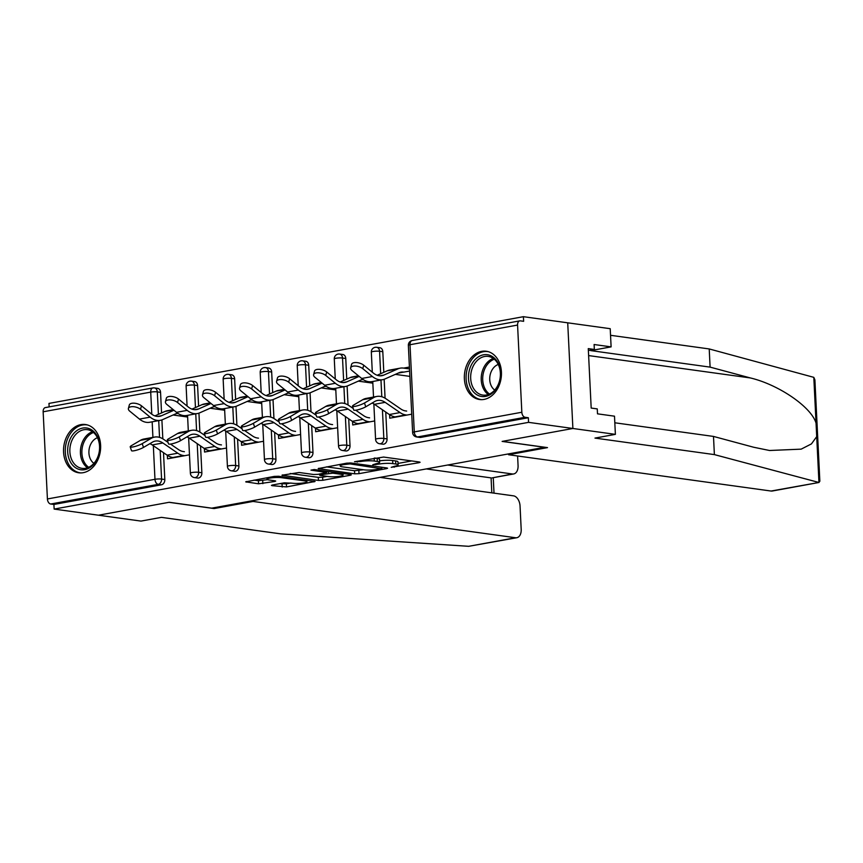 <?xml version="1.0" encoding="UTF-8"?>
<svg xmlns="http://www.w3.org/2000/svg" width="863" height="863" viewBox="0 0 863 863"><rect width="100%" height="100%" fill="white"/><g stroke="black" fill="none" stroke-linecap="round" stroke-linejoin="round"><path stroke-width="1.29" d="M391.23 467.325L419.019 462.697L420.098 462.277L419.364 461.996L383.604 457.056L354.52 461.727L360.507 461.532A9.817 1.553 177.2 0 1 374.326 461.047L377.304 461.457A9.817 1.553 177.2 0 1 379.644 462.341A9.817 1.553 177.2 0 1 376.203 463.701L372.751 464.779L378.986 464.078A9.817 1.553 177.2 0 1 392.794 463.604L395.783 464.014A9.817 1.553 177.2 0 1 398.123 464.898A9.817 1.553 177.2 0 1 394.671 466.257L391.23 467.325M83.258 472.676A24.369 18.425 -82.1 0 0 100.615 448.221A24.369 18.425 -82.1 0 0 85.426 424.52A24.369 18.425 -82.1 0 0 80.906 424.618A24.369 18.425 -82.1 0 0 63.56 449.084A24.369 18.425 -82.1 0 0 78.749 472.784A24.369 18.425 -82.1 0 0 83.258 472.676M484.078 399.407A24.369 18.425 -82.1 0 0 501.425 374.941A24.369 18.425 -82.1 0 0 486.236 351.241A24.369 18.425 -82.1 0 0 481.727 351.349A24.369 18.425 -82.1 0 0 464.37 375.815A24.369 18.425 -82.1 0 0 479.558 399.515A24.369 18.425 -82.1 0 0 484.078 399.407M272.514 484.984L271.435 485.405L272.169 485.686L286.516 486.915L315.092 481.468L278.598 476.247L274.283 476.398L245.707 481.845L258.555 483.798L274.65 481.5L275.718 481.069L274.984 480.799L268.976 479.968A8.199 1.294 177.2 0 1 267.023 479.224A8.199 1.294 177.2 0 1 272.352 477.746A8.199 1.294 177.2 0 1 281.446 477.681L304.995 480.939A8.199 1.294 177.2 0 1 306.948 481.683A8.199 1.294 177.2 0 1 301.619 483.161A8.199 1.294 177.2 0 1 292.525 483.226L284.283 482.827L272.514 484.984M614.823 422.784L713.496 436.43L714.381 454.607L594.974 438.091L615.384 434.359L614.499 416.182L597.498 413.83L597.261 408.9L591.187 408.07L588.275 348.609L594.348 349.45L594.111 344.52L611.112 346.872L610.217 328.695L567.714 322.816L572.892 428.48L502.126 441.414L544.629 447.293L211.726 508.156L169.224 502.277L98.468 515.211L54.142 509.084L528.566 422.352L528.339 417.735L525.103 417.282L417.53 436.948L420.777 437.39L528.339 417.735M517.573 325.06L410.011 344.725L414.272 431.91L521.835 412.244L517.573 325.06A4.682 2.977 79.6 0 1 519.763 320.874A4.682 2.977 79.6 0 1 520.378 320.863L523.625 321.306L523.399 316.689L567.714 322.816L572.892 428.48L528.566 422.352M354.682 473.819L358.997 473.668L386.505 468.641L387.584 468.221L386.851 467.94L351.09 463L346.775 463.151L318.188 468.598L354.682 473.819L354.531 470.734L363.42 469.752M350.259 475.265L322.762 480.292L318.436 480.443L281.953 475.222L299.116 472.493L313.614 474.499L317.929 474.348L326.818 472.503L310.982 470.13L314.251 469.537L350.605 474.564L351.338 474.844L350.259 475.265L350.227 474.51M521.835 412.244A4.682 2.977 79.6 0 0 525.103 417.282M54.142 509.084L53.916 504.456L50.68 504.014A4.682 2.977 -100.4 0 1 47.411 498.965L43.15 411.791A4.682 2.977 -100.4 0 1 45.34 407.595L152.913 387.929A4.682 2.977 -100.4 0 0 150.712 392.126L43.15 411.791M49.148 406.905L48.975 403.409L523.399 316.689M389.601 414.704L389.763 418.199L411.727 414.186M403.798 372.115L409.623 371.058M409.429 367.045L403.604 368.113M201.856 472.751A4.682 3.549 97.9 0 1 198.522 478.026A4.682 3.549 97.9 0 1 197.649 478.048L194.412 477.595A4.682 3.549 97.9 0 0 195.286 477.573A4.682 3.549 -82.1 0 0 198.619 472.298L201.856 472.751L200.54 445.923M190.561 381.155A4.682 3.549 97.9 0 1 191.435 381.133L194.671 381.575A4.682 3.549 97.9 0 1 197.595 385.567L198.598 406.182M198.943 413.129L199.871 432.061M153.528 387.919A4.682 3.549 97.9 0 1 154.391 387.897L157.627 388.35A4.682 3.549 97.9 0 1 160.55 392.341L161.554 412.956M161.899 419.903L162.827 438.836M163.506 452.697L164.811 479.526A4.682 3.549 97.9 0 1 161.478 484.79L158.242 484.348L50.68 504.014M53.916 504.456L161.478 484.79M420.777 437.39A4.682 3.549 97.9 0 1 419.903 437.412L416.667 436.969A4.682 3.549 97.9 0 0 417.53 436.948A4.682 2.977 79.6 0 1 414.272 431.91A4.682 0.744 177.2 0 0 412.633 432.557A4.682 4.682 0 0 0 416.667 436.969M204.391 448.555L204.553 452.05L226.516 448.037M275.944 459.213A4.682 3.549 97.9 0 1 272.6 464.477A4.682 3.549 97.9 0 1 271.737 464.499L268.501 464.057A4.682 3.549 97.9 0 0 269.364 464.035A4.682 3.549 -82.1 0 0 272.697 458.76L275.944 459.213L274.628 432.374M264.65 367.606A4.682 3.549 97.9 0 1 265.513 367.584L268.76 368.037A4.682 3.549 97.9 0 1 271.672 372.029L272.686 392.633M273.021 399.591L273.949 418.512M278.469 435.017L278.641 438.512L300.604 434.499M350.022 445.664A4.682 3.549 97.9 0 1 346.689 450.939A4.682 3.549 97.9 0 1 345.826 450.961L342.579 450.508A4.682 3.549 97.9 0 0 343.452 450.486A4.682 3.549 -82.1 0 0 346.786 445.222L350.022 445.664L348.717 418.835M338.738 354.067A4.682 3.549 97.9 0 1 339.601 354.046L342.838 354.488A4.682 3.549 97.9 0 1 345.761 358.479L346.764 379.094M347.109 386.052L348.037 404.974M352.557 421.478L352.73 424.974L374.682 420.95M387.066 438.889A4.682 3.549 97.9 0 1 383.733 444.165A4.682 3.549 97.9 0 1 382.859 444.186L379.623 443.744A4.682 3.549 97.9 0 0 380.497 443.722A4.682 3.549 -82.1 0 0 383.83 438.447L387.066 438.889L385.75 412.061M375.772 347.293A4.682 3.549 97.9 0 1 376.646 347.271L379.882 347.724A4.682 3.549 97.9 0 1 382.805 351.716L383.808 372.32M384.154 379.278L385.071 398.199M315.513 428.242L315.685 431.737L337.649 427.724M312.978 452.439A4.682 3.549 97.9 0 1 309.644 457.714A4.682 3.549 97.9 0 1 308.781 457.724L305.545 457.282A4.682 3.549 97.9 0 0 306.408 457.261A4.682 3.549 -82.1 0 0 309.741 451.985L312.978 452.439L311.672 425.61M301.694 360.842A4.682 3.549 97.9 0 1 302.557 360.82L305.793 361.263A4.682 3.549 97.9 0 1 308.717 365.254L309.731 385.869M310.065 392.816L310.993 411.748M241.424 441.791L241.597 445.286L263.56 441.263M238.9 465.977A4.682 3.549 97.9 0 1 235.567 471.252A4.682 3.549 97.9 0 1 234.693 471.274L231.457 470.82A4.682 3.549 97.9 0 0 232.32 470.799A4.682 3.549 -82.1 0 0 235.664 465.535L238.9 465.977L237.584 439.148M227.605 374.38A4.682 3.549 97.9 0 1 228.479 374.359L231.716 374.812A4.682 3.549 97.9 0 1 234.639 378.792L235.642 399.407M235.987 406.365L236.904 425.286M167.346 455.33L167.519 458.825L189.482 454.812M398.123 464.898L397.972 461.813A9.817 1.553 177.2 0 0 395.632 460.928L395.783 464.014M379.569 460.874A9.817 1.553 177.2 0 1 392.643 460.518L395.632 460.928M379.644 462.341L379.493 459.256A9.817 1.553 177.2 0 0 377.153 458.372L377.304 461.457M374.715 458.037L377.153 458.372M398.048 463.42L411.673 460.928M326.462 466.861L354.531 470.734M381.155 468.728L350.011 463.895L343.614 464.618A9.817 1.553 177.2 0 0 340.162 465.977A9.817 1.553 177.2 0 0 342.503 466.861L363.959 469.828A9.817 1.553 177.2 0 0 377.778 469.343L381.155 468.728M327.185 476.376L322.611 477.217L322.762 480.292M290.227 473.485L318.285 477.368L322.611 477.217M328.663 476.581A8.199 1.294 177.2 0 0 337.757 476.527A8.199 1.294 177.2 0 0 343.086 475.038A8.199 1.294 177.2 0 0 341.133 474.305L332.838 473.161L320.712 474.736L319.634 475.157L320.367 475.437L328.663 476.581M253.981 480.108L258.404 480.723L267.616 479.677M279.709 483.668L286.365 483.841L290.939 483M398.199 373.096L403.679 372.104A20.928 13.279 79.6 0 0 400.917 372.147A20.928 13.279 79.6 0 0 398.997 372.751L384.909 378.976A24.984 15.858 -100.4 0 1 382.611 379.688A24.984 15.858 -100.4 0 1 379.332 379.742A24.984 15.858 -100.4 0 1 372.395 376.516L362.784 368.663A7.033 3.247 -165 0 0 355.578 366.052A7.033 3.247 -165 0 0 350.658 367.832L351.586 364.348A7.033 3.247 15 0 1 356.505 362.568A7.033 3.247 15 0 1 363.711 365.189L373.334 373.032A20.928 13.279 79.6 0 0 379.127 375.739A20.928 13.279 79.6 0 0 381.888 375.685A20.928 13.279 79.6 0 0 383.808 375.092L397.897 368.868A24.984 15.858 -100.4 0 1 400.195 368.156A24.984 15.858 -100.4 0 1 403.474 368.091L409.515 368.933M382.611 379.688L371.931 381.64A24.984 15.858 -100.4 0 1 368.641 381.705A24.984 15.858 -100.4 0 1 361.716 378.469L352.104 370.615A7.033 3.247 -165 0 1 350.658 367.832M409.591 376.344L395.319 374.369M377.174 375.254L387.207 370.82A24.984 15.858 -100.4 0 1 389.504 370.108L400.195 368.156M372.147 403.032A20.928 13.279 -100.4 0 1 374.456 404.305L389.342 414.531A24.984 15.858 79.6 0 0 395.081 416.872L396.182 417.023M406.667 411.068L405.578 410.917A20.928 13.279 -100.4 0 1 400.766 408.954L385.88 398.717A24.984 15.858 79.6 0 0 380.141 396.387A24.984 15.858 79.6 0 0 376.851 396.441L366.171 398.404A24.984 15.858 79.6 0 0 362.751 399.688L353.776 404.963A7.033 1.23 -18.7 0 0 352.471 406.246A7.033 1.23 -18.7 0 0 357.206 405.847A7.033 1.23 -18.7 0 0 364.466 403.01L365.75 406.797L374.725 401.511A20.928 13.279 -100.4 0 1 377.584 400.443A20.928 13.279 -100.4 0 1 380.335 400.389A20.928 13.279 -100.4 0 1 385.146 402.341L400.033 412.579A24.984 15.858 79.6 0 0 405.772 414.92L406.861 415.071M376.851 396.441A24.984 15.858 79.6 0 0 373.442 397.724L364.466 403.01M365.75 406.797A7.033 1.23 161.3 0 1 358.49 409.634A7.033 1.23 161.3 0 1 353.754 410.033L352.471 406.246M491.651 356.128A21.09 15.944 97.9 0 1 498.911 383.463A21.09 15.944 97.9 0 1 477.39 395.081A21.09 15.944 97.9 0 1 470.13 367.746A21.09 15.944 97.9 0 1 491.651 356.128M478.922 393.776A19.525 14.768 -82.1 0 0 482.859 395.081A19.525 14.768 -82.1 0 0 499.645 380.443A19.525 14.768 -82.1 0 0 492.137 357.714A19.525 14.768 -82.1 0 0 488.21 356.408A19.525 14.768 -82.1 0 0 471.414 371.047A19.525 14.768 -82.1 0 0 478.922 393.776M488.339 351.705A24.207 18.306 -82.1 0 0 487.832 351.619A24.207 18.306 -82.1 0 0 467.023 369.785A24.207 18.306 -82.1 0 0 476.333 397.962A24.207 18.306 -82.1 0 0 481.198 399.58A24.207 18.306 -82.1 0 0 481.705 399.645M498.264 364.445A13.905 10.518 -82.1 0 0 489.893 376.344A13.905 10.518 -82.1 0 0 494.715 390.065M74.811 432.331A21.09 15.944 97.9 0 1 97.077 435.944A21.09 15.944 97.9 0 1 92.6 465.416A21.09 15.944 97.9 0 1 70.335 461.813A21.09 15.944 97.9 0 1 74.811 432.331M92.956 464.337A19.525 14.768 -82.1 0 0 99.277 443.647A19.525 14.768 -82.1 0 0 87.39 429.677A19.525 14.768 -82.1 0 0 76.483 433.701A19.525 14.768 -82.1 0 0 70.151 454.38A19.525 14.768 -82.1 0 0 82.039 468.35A19.525 14.768 -82.1 0 0 92.956 464.337M97.443 437.714A13.905 10.518 -82.1 0 0 93.625 440.152A13.905 10.518 -82.1 0 0 93.905 463.345M87.53 424.974A24.207 18.306 -82.1 0 0 87.023 424.898A24.207 18.306 -82.1 0 0 73.495 429.882A24.207 18.306 -82.1 0 0 65.642 455.535A24.207 18.306 -82.1 0 0 80.388 472.859A24.207 18.306 -82.1 0 0 80.895 472.913M818.804 482.514L772.299 491.015A9.374 5.944 -100.4 0 1 771.058 491.036L818.955 482.482L819.85 481.198L814.899 379.849L813.809 377.347L709.213 348.943L710.098 367.12L590.691 350.605L611.112 346.872M714.381 454.607L818.955 482.482L816.053 423.204C811.565 407.196 778.868 384.682 750.335 377.94L710.098 367.12M713.496 436.43L753.723 447.261L769.537 450.497L801.166 449.148L811.436 443.906L816.711 436.624M615.384 434.359L572.892 428.48L502.363 441.371L547.498 447.617L508.555 454.736L771.058 491.036M709.213 348.943L610.54 335.297M508.512 453.895L508.555 454.736M588.372 350.54L594.348 349.45M516.797 537.725L468.695 546.311L280.799 533.873L161.392 517.358L140.971 521.09L98.468 515.211L168.986 502.32L214.121 508.555L253.064 501.435L515.567 537.746A9.374 5.944 79.6 0 0 516.797 537.725A9.374 5.944 79.6 0 0 521.187 529.343L520.044 505.934A9.374 5.944 79.6 0 0 513.517 495.847L380.022 477.39M253.064 501.435L253.021 500.605M513.679 473.949L492.158 477.886L512.449 473.981A9.374 5.944 79.6 0 0 513.679 473.949A9.374 5.944 79.6 0 0 518.07 465.578L517.595 455.988M512.449 473.981L447.681 465.017M214.121 508.555L214.078 507.724M491.813 492.849L491.079 477.886L426.311 468.922M362.708 379.224A20.928 13.279 79.6 0 0 361.953 379.515L347.875 385.75A24.984 15.858 -100.4 0 1 345.578 386.451A24.984 15.858 -100.4 0 1 342.287 386.516A24.984 15.858 -100.4 0 1 335.362 383.291L325.739 375.437A7.033 3.247 -165 0 0 318.533 372.816A7.033 3.247 -165 0 0 313.614 374.596L314.542 371.122A7.033 3.247 15 0 1 319.472 369.342A7.033 3.247 15 0 1 326.678 371.953L336.29 379.806A20.928 13.279 79.6 0 0 342.093 382.514A20.928 13.279 79.6 0 0 344.844 382.46A20.928 13.279 79.6 0 0 346.764 381.867L359.159 376.387M345.578 386.451L334.887 388.404A24.984 15.858 -100.4 0 1 331.597 388.469A24.984 15.858 -100.4 0 1 324.671 385.243L315.06 377.39A7.033 3.247 -165 0 1 313.614 374.596M372.546 383.118L358.274 381.144M340.13 382.029L350.162 377.595A24.984 15.858 -100.4 0 1 352.46 376.883L358.436 375.793M325.664 385.998A20.928 13.279 79.6 0 0 324.909 386.29L310.831 392.514A24.984 15.858 -100.4 0 1 308.533 393.226A24.984 15.858 -100.4 0 1 305.243 393.291A24.984 15.858 -100.4 0 1 298.318 390.054L288.706 382.212A7.033 3.247 -165 0 0 281.5 379.591A7.033 3.247 -165 0 0 276.57 381.37L277.498 377.886A7.033 3.247 15 0 1 282.428 376.106A7.033 3.247 15 0 1 289.634 378.728L299.245 386.581A20.928 13.279 79.6 0 0 305.049 389.289A20.928 13.279 79.6 0 0 307.8 389.235A20.928 13.279 79.6 0 0 309.731 388.641L322.126 383.161M308.533 393.226L297.843 395.178A24.984 15.858 -100.4 0 1 294.563 395.243A24.984 15.858 -100.4 0 1 287.627 392.007L278.015 384.164A7.033 3.247 -165 0 1 276.57 381.37M335.502 389.893L321.23 387.919M303.086 388.803L313.129 384.359A24.984 15.858 -100.4 0 1 315.426 383.657L321.392 382.557M288.63 392.773A20.928 13.279 79.6 0 0 287.875 393.064L273.787 399.289A24.984 15.858 -100.4 0 1 271.489 400.001A24.984 15.858 -100.4 0 1 268.199 400.065A24.984 15.858 -100.4 0 1 261.273 396.829L251.662 388.976A7.033 3.247 -165 0 0 244.456 386.365A7.033 3.247 -165 0 0 239.526 388.145L240.453 384.661A7.033 3.247 15 0 1 245.383 382.881A7.033 3.247 15 0 1 252.589 385.502L262.201 393.345A20.928 13.279 79.6 0 0 268.005 396.052A20.928 13.279 79.6 0 0 270.755 395.998A20.928 13.279 79.6 0 0 272.686 395.405L285.081 389.925M271.489 400.001L260.809 401.953A24.984 15.858 -100.4 0 1 257.519 402.018A24.984 15.858 -100.4 0 1 250.594 398.782L240.971 390.928A7.033 3.247 -165 0 1 239.526 388.145M298.469 396.667L284.186 394.693M266.041 395.578L276.084 391.133A24.984 15.858 -100.4 0 1 278.382 390.421L284.348 389.332M251.586 399.537A20.928 13.279 79.6 0 0 250.831 399.828L236.742 406.063A24.984 15.858 -100.4 0 1 234.445 406.764A24.984 15.858 -100.4 0 1 231.155 406.829A24.984 15.858 -100.4 0 1 224.229 403.604L214.617 395.75A7.033 3.247 -165 0 0 207.411 393.129A7.033 3.247 -165 0 0 202.481 394.909L203.42 391.435A7.033 3.247 15 0 1 208.339 389.655A7.033 3.247 15 0 1 215.545 392.277L225.167 400.119A20.928 13.279 79.6 0 0 230.96 402.827A20.928 13.279 79.6 0 0 233.722 402.773A20.928 13.279 79.6 0 0 235.642 402.18L248.037 396.7M234.445 406.764L223.765 408.728A24.984 15.858 -100.4 0 1 220.475 408.782A24.984 15.858 -100.4 0 1 213.549 405.556L203.938 397.703A7.033 3.247 -165 0 1 202.481 394.909M261.424 403.431L247.152 401.457M229.008 402.341L239.04 397.908A24.984 15.858 -100.4 0 1 241.338 397.196L247.314 396.106M214.542 406.311A20.928 13.279 79.6 0 0 213.787 406.602L199.709 412.827A24.984 15.858 -100.4 0 1 197.411 413.539A24.984 15.858 -100.4 0 1 194.121 413.604A24.984 15.858 -100.4 0 1 187.195 410.367L177.573 402.525A7.033 3.247 -165 0 0 170.367 399.903A7.033 3.247 -165 0 0 165.448 401.683L166.376 398.21A7.033 3.247 15 0 1 171.295 396.43A7.033 3.247 15 0 1 178.501 399.04L188.123 406.894A20.928 13.279 79.6 0 0 193.927 409.601A20.928 13.279 79.6 0 0 196.678 409.547A20.928 13.279 79.6 0 0 198.598 408.954L210.993 403.474M197.411 413.539L186.721 415.491A24.984 15.858 -100.4 0 1 183.431 415.556A24.984 15.858 -100.4 0 1 176.505 412.331L166.893 404.477A7.033 3.247 -165 0 1 165.448 401.683M224.38 410.205L210.108 408.231M191.964 409.116L201.996 404.682A24.984 15.858 -100.4 0 1 204.294 403.97L210.27 402.881M335.103 409.806A20.928 13.279 -100.4 0 1 337.411 411.068L352.298 421.306A24.984 15.858 79.6 0 0 358.037 423.647L359.137 423.798M353.237 408.523L348.835 405.491A24.984 15.858 79.6 0 0 343.096 403.15A24.984 15.858 79.6 0 0 339.806 403.215L329.127 405.168A24.984 15.858 79.6 0 0 325.707 406.451L316.743 411.737A7.033 1.23 -18.7 0 0 315.426 413.01A7.033 1.23 -18.7 0 0 320.173 412.622A7.033 1.23 -18.7 0 0 327.422 409.774L328.706 413.56L337.681 408.285A20.928 13.279 -100.4 0 1 340.54 407.207A20.928 13.279 -100.4 0 1 343.291 407.163A20.928 13.279 -100.4 0 1 348.102 409.116L362.989 419.353A24.984 15.858 79.6 0 0 368.728 421.694L369.828 421.845M339.806 403.215A24.984 15.858 79.6 0 0 336.397 404.499L327.422 409.774M328.706 413.56A7.033 1.23 161.3 0 1 321.457 416.408A7.033 1.23 161.3 0 1 316.71 416.797L315.426 413.01M369.623 417.843L368.533 417.681A20.928 13.279 -100.4 0 1 363.722 415.729L355.729 410.227M298.059 416.57A20.928 13.279 -100.4 0 1 300.378 417.843L315.265 428.08A24.984 15.858 79.6 0 0 321.004 430.421L322.093 430.572M316.203 415.286L311.791 412.266A24.984 15.858 79.6 0 0 306.052 409.925A24.984 15.858 79.6 0 0 302.773 409.99L292.082 411.942A24.984 15.858 79.6 0 0 288.674 413.226L279.698 418.501A7.033 1.23 -18.7 0 0 278.382 419.785A7.033 1.23 -18.7 0 0 283.129 419.396A7.033 1.23 -18.7 0 0 290.378 416.549L291.662 420.335L300.637 415.06A20.928 13.279 -100.4 0 1 303.496 413.981A20.928 13.279 -100.4 0 1 306.257 413.927A20.928 13.279 -100.4 0 1 311.058 415.89L325.944 426.128A24.984 15.858 79.6 0 0 331.683 428.458L332.784 428.609M302.773 409.99A24.984 15.858 79.6 0 0 299.353 411.273L290.378 416.549M291.662 420.335A7.033 1.23 161.3 0 1 284.412 423.183A7.033 1.23 161.3 0 1 279.666 423.571L278.382 419.785M332.589 424.607L331.489 424.456A20.928 13.279 -100.4 0 1 326.689 422.503L318.684 417.002M261.025 423.345A20.928 13.279 -100.4 0 1 263.334 424.618L278.22 434.844A24.984 15.858 79.6 0 0 283.959 437.185L285.049 437.336M279.159 422.061L274.758 419.04A24.984 15.858 79.6 0 0 269.019 416.7A24.984 15.858 79.6 0 0 265.728 416.764L255.038 418.717A24.984 15.858 79.6 0 0 251.629 420.001L242.654 425.276A7.033 1.23 -18.7 0 0 241.338 426.559A7.033 1.23 -18.7 0 0 246.084 426.171A7.033 1.23 -18.7 0 0 253.344 423.323L254.628 427.109L263.593 421.834A20.928 13.279 -100.4 0 1 266.462 420.756A20.928 13.279 -100.4 0 1 269.213 420.702A20.928 13.279 -100.4 0 1 274.013 422.665L288.9 432.892A24.984 15.858 79.6 0 0 294.639 435.232L295.739 435.384M265.728 416.764A24.984 15.858 79.6 0 0 262.309 418.048L253.344 423.323M254.628 427.109A7.033 1.23 161.3 0 1 247.368 429.957A7.033 1.23 161.3 0 1 242.622 430.346L241.338 426.559M295.545 431.381L294.445 431.23A20.928 13.279 -100.4 0 1 289.644 429.267L281.64 423.776M223.981 430.119A20.928 13.279 -100.4 0 1 226.289 431.381L241.176 441.619A24.984 15.858 79.6 0 0 246.915 443.96L248.015 444.111M242.115 428.835L237.713 425.804A24.984 15.858 79.6 0 0 231.974 423.463A24.984 15.858 79.6 0 0 228.684 423.528L218.005 425.481A24.984 15.858 79.6 0 0 214.585 426.764L205.61 432.05A7.033 1.23 -18.7 0 0 204.304 433.334A7.033 1.23 -18.7 0 0 209.04 432.935A7.033 1.23 -18.7 0 0 216.3 430.098L217.584 433.884L226.559 428.598A20.928 13.279 -100.4 0 1 229.418 427.53A20.928 13.279 -100.4 0 1 232.169 427.476A20.928 13.279 -100.4 0 1 236.98 429.429L251.867 439.666A24.984 15.858 79.6 0 0 257.606 442.007L258.695 442.158M228.684 423.528A24.984 15.858 79.6 0 0 225.275 424.812L216.3 430.098M217.584 433.884A7.033 1.23 161.3 0 1 210.324 436.721A7.033 1.23 161.3 0 1 205.588 437.12L204.304 433.334M258.501 438.156L257.401 438.005A20.928 13.279 -100.4 0 1 252.6 436.042L244.596 430.54M186.937 436.883A20.928 13.279 -100.4 0 1 189.245 438.156L204.132 448.393A24.984 15.858 79.6 0 0 209.871 450.734L210.971 450.885M205.07 435.61L200.669 432.579A24.984 15.858 79.6 0 0 194.93 430.238A24.984 15.858 79.6 0 0 191.64 430.303L180.96 432.255A24.984 15.858 79.6 0 0 177.541 433.539L168.565 438.814A7.033 1.23 -18.7 0 0 167.26 440.098A7.033 1.23 -18.7 0 0 171.996 439.709A7.033 1.23 -18.7 0 0 179.256 436.861L180.54 440.648L189.515 435.373A20.928 13.279 -100.4 0 1 192.373 434.294A20.928 13.279 -100.4 0 1 195.124 434.24A20.928 13.279 -100.4 0 1 199.936 436.203L214.822 446.441A24.984 15.858 79.6 0 0 220.561 448.782L221.651 448.933M191.64 430.303A24.984 15.858 79.6 0 0 188.231 431.586L179.256 436.861M180.54 440.648A7.033 1.23 161.3 0 1 173.29 443.496A7.033 1.23 161.3 0 1 168.544 443.884L167.26 440.098M221.457 444.92L220.367 444.769A20.928 13.279 -100.4 0 1 215.556 442.816L207.562 437.314M177.498 413.086A20.928 13.279 79.6 0 0 176.742 413.377L162.665 419.601A24.984 15.858 -100.4 0 1 160.367 420.313A24.984 15.858 -100.4 0 1 157.077 420.378A24.984 15.858 -100.4 0 1 150.151 417.142L140.529 409.299A7.033 3.247 -165 0 0 133.323 406.678A7.033 3.247 -165 0 0 128.404 408.458L129.331 404.974A7.033 3.247 15 0 1 134.261 403.194A7.033 3.247 15 0 1 141.467 405.815L151.079 413.668A20.928 13.279 79.6 0 0 156.883 416.376A20.928 13.279 79.6 0 0 159.633 416.322A20.928 13.279 79.6 0 0 161.554 415.718L173.948 410.238M160.367 420.313L149.677 422.266A24.984 15.858 -100.4 0 1 146.386 422.331A24.984 15.858 -100.4 0 1 139.461 419.094L129.849 411.252A7.033 3.247 -165 0 1 128.404 408.458M187.336 416.98L173.064 415.006M154.919 415.89L164.952 411.446A24.984 15.858 -100.4 0 1 167.249 410.734L173.226 409.645M149.892 443.658A20.928 13.279 -100.4 0 1 152.201 444.93L167.098 455.157A24.984 15.858 79.6 0 0 172.837 457.498L173.927 457.649M168.026 442.374L163.625 439.353A24.984 15.858 79.6 0 0 157.886 437.012A24.984 15.858 79.6 0 0 154.596 437.077L143.916 439.03A24.984 15.858 79.6 0 0 140.496 440.313L131.532 445.588A7.033 1.23 -18.7 0 0 130.216 446.872A7.033 1.23 -18.7 0 0 134.962 446.484A7.033 1.23 -18.7 0 0 142.212 443.636L143.495 447.422L152.471 442.147A20.928 13.279 -100.4 0 1 155.329 441.069A20.928 13.279 -100.4 0 1 158.08 441.015A20.928 13.279 -100.4 0 1 162.891 442.978L177.778 453.204A24.984 15.858 79.6 0 0 183.517 455.545L184.617 455.696M154.596 437.077A24.984 15.858 79.6 0 0 151.187 438.361L142.212 443.636M143.495 447.422A7.033 1.23 161.3 0 1 136.246 450.27A7.033 1.23 161.3 0 1 131.5 450.659L130.216 446.872M184.412 451.694L183.323 451.543A20.928 13.279 -100.4 0 1 178.512 449.58L170.518 444.089M394.208 466.344L394.251 467.228M357.26 461.23L357.304 462.115M375.739 463.787L375.783 464.672M519.763 320.874L412.201 340.529A4.682 2.977 79.6 0 0 410.011 344.725A4.682 0.744 177.2 0 0 408.361 345.373L412.633 432.557M47.411 498.965L154.973 479.31L153.334 445.707M152.924 437.379L152.168 421.813M151.791 414.218L150.712 392.126A4.682 0.744 -2.8 0 1 157.314 391.888L158.414 414.348M160.173 450.41L161.575 479.073A4.682 3.549 -82.1 0 1 158.242 484.348A4.682 2.977 -100.4 0 1 154.973 479.31A4.682 0.744 -2.8 0 1 161.575 479.073L164.811 479.526M382.805 351.716L379.569 351.263L380.659 373.711M380.971 379.99L381.791 396.732M382.428 409.774L383.83 438.447A4.682 0.744 -2.8 0 0 377.228 438.674A4.682 0.744 177.2 0 0 375.588 439.321A4.682 4.682 0 0 0 379.623 443.744M371.327 352.147A4.682 0.744 177.2 0 1 372.967 351.5A4.682 0.744 -2.8 0 1 379.569 351.263A4.682 3.549 97.9 0 0 376.646 347.271A4.682 4.682 0 0 0 371.327 352.147L372.298 372.201M345.761 358.479L342.525 358.037L343.625 380.486M343.927 386.753L344.747 403.506M345.383 416.549L346.786 445.222A4.682 0.744 -2.8 0 0 340.184 445.448A4.682 0.744 177.2 0 0 338.544 446.095A4.682 4.682 0 0 0 342.579 450.508M308.717 365.254L305.48 364.812L306.581 387.26M306.883 393.528L307.703 410.281M308.339 423.323L309.741 451.985A4.682 0.744 -2.8 0 0 303.15 452.223A4.682 0.744 177.2 0 0 301.5 452.87A4.682 4.682 0 0 0 305.545 457.282M271.672 372.029L268.436 371.575L269.536 394.024M269.839 400.303L270.658 417.056M271.295 430.087L272.697 458.76A4.682 0.744 -2.8 0 0 266.106 458.987A4.682 0.744 177.2 0 0 264.456 459.645A4.682 4.682 0 0 0 268.501 464.057M234.639 378.792L231.392 378.35L232.492 400.799M232.805 407.066L233.625 423.819M234.261 436.861L235.664 465.535A4.682 0.744 -2.8 0 0 229.062 465.761A4.682 0.744 177.2 0 0 227.422 466.408A4.682 4.682 0 0 0 231.457 470.82M197.595 385.567L194.358 385.125L195.448 407.573M195.761 413.841L196.581 430.594M197.217 443.636L198.619 472.298A4.682 0.744 -2.8 0 0 192.018 472.536A4.682 0.744 177.2 0 0 190.378 473.183A4.682 4.682 0 0 0 194.412 477.595M160.55 392.341L157.314 391.888A4.682 3.549 97.9 0 0 154.391 387.897A4.682 4.682 0 0 0 152.913 387.929M158.716 420.615L159.536 437.368M334.283 358.911A4.682 0.744 177.2 0 1 335.923 358.264A4.682 0.744 -2.8 0 1 342.525 358.037A4.682 3.549 97.9 0 0 339.601 354.046A4.682 4.682 0 0 0 334.283 358.911L335.265 378.965M297.239 365.685A4.682 0.744 177.2 0 1 298.878 365.038A4.682 0.744 -2.8 0 1 305.48 364.812A4.682 3.549 97.9 0 0 302.557 360.82A4.682 4.682 0 0 0 297.239 365.685L298.22 385.739M260.195 372.46A4.682 0.744 177.2 0 1 261.845 371.813A4.682 0.744 -2.8 0 1 268.436 371.575A4.682 3.549 97.9 0 0 265.513 367.584A4.682 4.682 0 0 0 260.195 372.46L261.176 392.514M223.15 379.235A4.682 0.744 177.2 0 1 224.801 378.577A4.682 0.744 -2.8 0 1 231.392 378.35A4.682 3.549 97.9 0 0 228.479 374.359A4.682 4.682 0 0 0 223.15 379.235L224.132 399.278M186.117 385.998A4.682 0.744 177.2 0 1 187.756 385.351A4.682 0.744 -2.8 0 1 194.358 385.125A4.682 3.549 97.9 0 0 191.435 381.133A4.682 4.682 0 0 0 186.117 385.998L187.088 406.052M392.643 460.518L392.794 463.604M378.933 462.967L378.986 464.078M374.175 458.134L374.326 461.047M360.464 460.648L360.507 461.532M418.976 461.942L419.019 462.697M318.889 468.253L318.922 468.879M386.462 467.886L386.505 468.641M358.846 470.583L358.997 473.668M381.349 467.174L381.403 468.231M349.968 462.913L350.011 463.895M346.948 463.118L346.991 464.003M343.56 463.733L343.614 464.618M318.285 477.368L318.436 480.443M282.654 474.877L282.686 475.502M326.031 471.166L326.085 472.223M341.079 473.248L341.133 474.305M332.784 472.104L332.838 473.161M328.436 471.5L328.523 473.312M320.669 473.852L320.712 474.736M304.941 479.893L304.995 480.939M281.392 476.635L281.446 477.681M274.607 480.745L274.65 481.5M262.719 480.572L262.87 483.647M258.404 480.723L258.555 483.798M246.408 481.5L246.44 482.126M313.981 481.133L314.013 481.888M286.365 483.841L286.516 486.915M282.05 483.992L282.201 487.066M272.136 485.06L272.169 485.686M379.871 375.815L383.808 375.092M361.716 378.469L372.395 376.516M363.711 365.189L362.784 368.663M387.207 370.82L397.897 368.868M385.146 402.341L374.456 404.305M373.442 397.724L362.751 399.688M400.033 412.579L389.342 414.531M405.772 414.92L395.081 416.872M488.307 394.51A19.525 14.768 97.9 0 1 481.446 375.178A19.525 14.768 97.9 0 1 493.302 358.436M494.305 359.213A18.878 14.283 -82.1 0 0 482.924 375.383A18.878 14.283 -82.1 0 0 489.494 394.035M87.497 467.778A19.525 14.768 97.9 0 1 87.023 435.157A19.525 14.768 97.9 0 1 92.481 431.705M93.495 432.492A18.878 14.283 -82.1 0 0 88.296 435.793A18.878 14.283 -82.1 0 0 88.684 467.304M816.053 423.204L813.809 377.347M588.62 355.578L750.335 377.94M468.695 546.311L515.567 537.746M342.838 382.589L346.764 381.867M324.671 385.243L335.362 383.291M326.678 371.953L325.739 375.437M361.155 379.871L363.129 379.515M350.162 377.595L358.728 376.031M305.793 389.353L309.731 388.641M287.627 392.007L298.318 390.054M289.634 378.728L288.706 382.212M324.11 386.646L326.085 386.279M313.129 384.359L321.683 382.794M268.749 396.128L272.686 395.405M250.594 398.782L261.273 396.829M252.589 385.502L251.662 388.976M287.066 393.42L289.04 393.053M276.084 391.133L284.639 389.569M231.705 402.902L235.642 402.18M213.549 405.556L224.229 403.604M215.545 392.277L214.617 395.75M250.033 400.184L251.996 399.828M239.04 397.908L247.595 396.344M194.66 409.666L198.598 408.954M176.505 412.331L187.195 410.367M178.501 399.04L177.573 402.525M212.988 406.958L214.963 406.592M201.996 404.682L210.561 403.118M348.102 409.116L337.411 411.068M336.397 404.499L325.707 406.451M362.989 419.353L352.298 421.306M368.728 421.694L358.037 423.647M311.058 415.89L300.378 417.843M299.353 411.273L288.674 413.226M325.944 426.128L315.265 428.08M331.683 428.458L321.004 430.421M274.013 422.665L263.334 424.618M262.309 418.048L251.629 420.001M288.9 432.892L278.22 434.844M294.639 435.232L283.959 437.185M236.98 429.429L226.289 431.381M225.275 424.812L214.585 426.764M251.867 439.666L241.176 441.619M257.606 442.007L246.915 443.96M199.936 436.203L189.245 438.156M188.231 431.586L177.541 433.539M214.822 446.441L204.132 448.393M220.561 448.782L209.871 450.734M157.627 416.441L161.554 415.718M139.461 419.094L150.151 417.142M141.467 405.815L140.529 409.299M175.944 413.733L177.918 413.366M164.952 411.446L173.517 409.882M162.891 442.978L152.201 444.93M151.187 438.361L140.496 440.313M177.778 453.204L167.098 455.157M183.517 455.545L172.837 457.498M412.201 340.529A4.682 4.682 0 0 0 408.361 345.373M372.762 381.489L373.517 397.056M373.852 403.906L375.588 439.321M335.718 388.253L336.473 403.83M336.807 410.68L338.544 446.095M298.674 395.027L299.439 410.594M299.774 417.455L301.5 452.87M261.629 401.802L262.395 417.368M262.73 424.218L264.456 459.645M224.585 408.577L225.351 424.143M225.685 430.993L227.422 466.408M187.551 415.34L188.307 430.917M188.641 437.768L190.378 473.183M381.856 467.25L381.91 468.426M340.087 464.37L340.162 465.977M326.753 471.263L326.818 472.503M343.021 473.517L343.086 475.038M319.58 474.046L319.634 475.157M306.872 480.152L306.948 481.683M266.947 477.735L267.023 479.224M493.258 477.681L494.014 493.151"/></g></svg>
